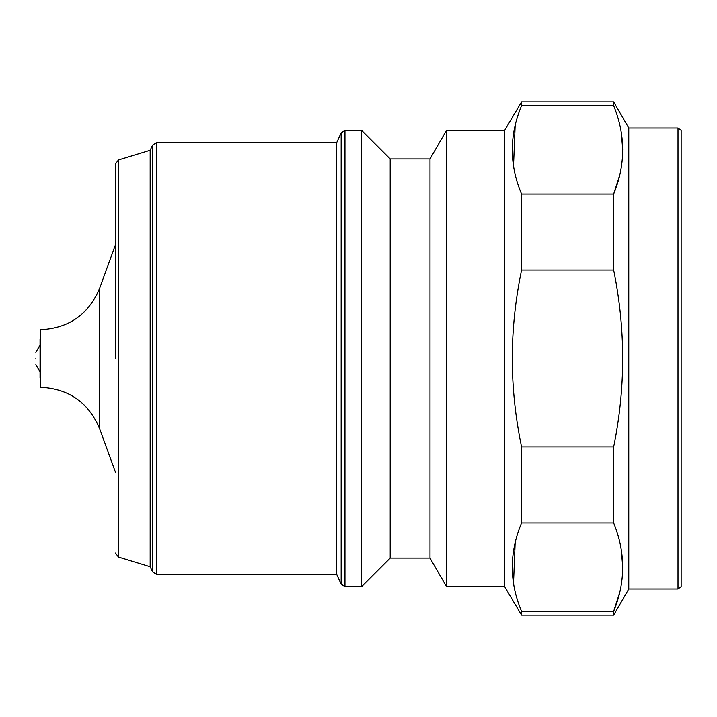 <?xml version="1.0" encoding="UTF-8"?>
<svg xmlns="http://www.w3.org/2000/svg" width="717" height="717" viewBox="0 0 717 717"><rect width="100%" height="100%" fill="white"/><g stroke="black" fill="none" stroke-linecap="round" stroke-linejoin="round"><path stroke-width="1.08" d="M115.464 358.5L115.464 163.987L115.464 358.5M99.645 288.279L99.645 428.721C88.621 402.542 68.931 388.739 40.564 387.305L40.564 329.695C68.931 328.261 88.621 314.458 99.645 288.279L115.464 244.694M35.85 358.5C35.85 365.652 35.85 365.652 35.85 358.5C35.85 351.348 35.85 351.348 35.85 358.5M390.191 558.059L390.191 158.941L429.994 158.941L429.994 558.059L390.191 558.059L361.646 586.605L344.958 586.605L341.149 584.158L336.658 574.299L336.658 142.701L156.369 142.701L156.369 574.299L152.569 571.879L152.569 145.121L150.167 150.274L150.167 566.726L152.569 571.879M150.167 150.274L118.43 159.981L118.43 557.019L150.167 566.726M361.646 586.605L361.646 130.395L344.958 130.395L341.149 132.842L341.149 584.158M446.476 130.395L504.634 130.395L504.634 586.605L446.476 586.605L446.476 130.395L429.994 158.941M678.004 588.962L678.004 128.038L681.15 130.395L681.15 586.605L678.004 588.962L628.773 588.962L613.653 615.15L521.573 615.15L521.573 611.368C509.204 582.043 509.204 552.565 521.573 522.944L521.573 446.924C515.469 417.769 512.359 388.291 512.252 358.5C512.359 328.709 515.469 299.231 521.573 270.076L521.573 194.056C509.204 164.722 509.204 135.244 521.573 105.632L521.573 101.85L504.634 130.395M515.173 125.332L513.524 165.977M628.773 588.962L628.773 128.038L613.653 101.85L521.573 101.85M613.653 615.15L613.653 611.368C625.681 582.034 625.681 552.565 613.653 522.944L613.653 446.924C625.672 387.978 625.672 329.022 613.653 270.076L613.653 194.056C625.681 164.713 625.681 135.244 613.653 105.632L613.653 101.85M99.645 428.721L115.464 472.306M40.564 338.702L40.044 339.222L40.044 377.778L40.564 378.298M621.343 550.154L622.723 567.156M619.649 592.627L613.653 611.368L521.573 611.368M621.343 132.833L622.723 149.844M619.649 175.306L613.653 194.056L521.573 194.056M613.653 270.076L521.573 270.076M521.573 105.632L613.653 105.632M515.173 542.652L513.524 583.297M521.573 522.944L613.653 522.944M521.573 446.924L613.653 446.924M344.958 586.605L344.958 130.395M118.43 557.019L115.464 553.013M40.044 371.782L35.85 364.523M336.658 142.701L341.149 132.842M390.191 158.941L361.646 130.395M678.004 128.038L628.773 128.038M40.044 345.218L35.85 352.477M504.634 586.605L521.573 615.15M429.994 558.059L446.476 586.605M118.43 159.981L115.464 163.987M156.369 142.701L152.569 145.121M336.658 574.299L156.369 574.299"/></g></svg>
